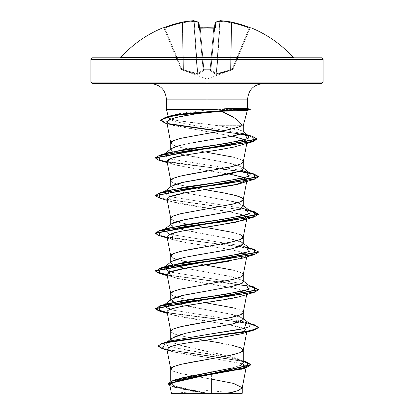 <?xml version="1.0" encoding="UTF-8"?>
<svg xmlns="http://www.w3.org/2000/svg" width="414" height="414" viewBox="0 0 414 414"><rect width="100%" height="100%" fill="white"/><g stroke="black" fill="none" stroke-linecap="round" stroke-linejoin="round"><path stroke-width="0.31" stroke-dasharray="2.07 1.55" d="M215.233 22.32L210.923 69.785L215.032 22.822A115.097 43.879 -84.6 0 1 219.787 21.409A115.097 43.879 -84.6 0 0 215.032 22.822L210.923 69.785L215.032 22.822L210.923 69.785L214.969 22.822L210.881 69.578L214.969 22.822L210.881 69.578L210.928 69.071L210.188 69.728L210.177 69.298L210.928 69.071L214.509 28.136L213.733 28.375A115.351 106.569 180 0 0 207 28.188L207 27.712L207 28.188A115.351 106.569 180 0 0 200.267 28.375L200.226 27.893L200.267 28.375A115.351 106.569 0 0 1 207 28.188A115.351 106.569 0 0 1 213.733 28.375L210.157 69.298L203.843 69.298L203.812 69.728L200.267 28.375L203.843 69.298L210.157 69.298L213.733 28.375A115.351 106.569 0 0 0 200.267 28.375L199.491 28.136L203.119 69.578L199.03 22.822L203.119 69.578L199.03 22.822L203.119 69.578L200.443 72L197.711 73.697L194.213 21.409A115.097 43.879 84.6 0 1 198.968 22.822L203.077 69.785L198.968 22.822A115.097 43.879 84.6 0 0 194.213 21.409L197.711 73.697L202.337 70.442M183.449 69.785L197.297 73.697A0.776 0.285 -80.3 0 0 197.395 74.36L183.48 70.447A0.776 0.264 108.9 0 1 183.449 69.785A0.776 0.264 -71.1 0 0 183.48 70.447L182.89 70.24L183.148 69.578L182.89 70.24L181.482 69.728L181.746 69.071L181.482 69.728L181.027 69.298A0.776 0.771 157.5 0 0 181.482 69.728L181.482 69.728A0.776 0.771 157.5 0 1 181.027 69.298L181.746 69.071L181.027 69.298L181.482 69.728L181.746 69.071L183.148 69.578L181.746 69.071L181.482 69.728L182.89 70.24L183.148 69.578L183.449 69.785L183.148 69.578L182.89 70.24L181.482 69.728L183.48 70.447A0.776 0.264 -71.1 0 1 183.449 69.785A0.776 0.264 108.9 0 0 183.48 70.447L190.388 72.667L183.48 70.447L197.395 74.36A0.776 0.285 -80.3 0 1 197.297 73.697L197.711 73.697L197.297 73.697A0.776 0.285 99.7 0 0 197.395 74.36L193.871 73.614L198.249 74.36A0.776 0.709 -113.3 0 1 197.711 73.697L203.077 69.785L197.711 73.697A0.776 0.709 66.7 0 0 198.249 74.36L203.755 70.447A0.776 0.688 -131.8 0 1 203.077 69.785A0.776 0.688 48.2 0 0 203.755 70.447L198.249 74.36L203.854 70.24A0.776 0.73 175 0 1 203.119 69.578A0.776 0.73 -5 0 0 203.854 70.24L203.812 69.728A0.776 0.73 175 0 1 203.072 69.071L203.812 69.728L203.843 69.298L203.854 70.24L203.812 69.728L207 69.811L207 79.09L207 69.811L210.188 69.728L210.157 69.298L210.188 69.728L210.928 69.071A0.776 0.73 -175 0 1 210.188 69.728L210.146 70.24A0.776 0.73 5 0 0 210.881 69.578A0.776 0.73 -175 0 1 210.146 70.24L215.751 74.36L210.245 70.447L210.188 69.728L207 69.811L207 79.09L207 69.811L203.812 69.728L210.188 69.728L210.245 70.447A0.776 0.688 -48.2 0 0 210.923 69.785L214.509 28.136L210.928 69.071L210.157 69.298A0.776 0.295 5 0 0 210.928 69.071A0.776 0.295 5 0 1 210.177 69.298A0.776 0.295 5 0 1 210.157 69.298L213.733 28.375L210.157 69.298L203.843 69.298L200.267 28.375L203.843 69.298L203.072 69.071A0.776 0.295 -5 0 0 203.843 69.298A0.776 0.295 -5 0 1 203.823 69.298A0.776 0.295 -5 0 1 203.072 69.071L198.968 22.822A115.097 43.879 -95.4 0 0 194.213 21.409A0.776 0.714 99.3 0 0 193.638 20.71A0.776 0.714 -80.7 0 1 194.213 21.409L193.793 21.409L197.297 73.697L197.711 73.697L194.213 21.409L193.793 21.409L194.213 21.409L197.711 73.697L183.449 69.785L190.316 72L197.297 73.697L193.793 21.409A115.097 105.932 -102.9 0 0 182.631 22.822L182.336 22.822L182.631 22.822L183.449 69.785L183.148 69.578L182.336 22.822L183.148 69.578L183.449 69.785L182.631 22.822A115.097 105.932 77.1 0 1 193.793 21.409A115.097 105.932 77.1 0 0 182.631 22.822L183.449 69.785L182.631 22.822L182.336 22.822A115.346 114.906 180 0 0 164.788 28.136L164.079 28.375L181.027 69.298L181.746 69.071L164.788 28.136L164.079 28.375L164.788 28.136L181.746 69.071L164.788 28.136A115.346 114.906 -0 0 1 182.336 22.822L183.148 69.578L181.746 69.071L183.148 69.578L182.336 22.822A115.346 114.906 0 0 0 164.788 28.136L181.746 69.071L181.027 69.298L164.001 28.188A0.776 0.776 0 0 0 163.644 27.8A0.776 0.776 0 0 1 164.001 28.188L164.079 28.375A0.776 0.771 -22.5 0 0 163.069 27.955L173.233 24.462L182.17 22.139A115.868 106.641 -102.9 0 1 193.41 20.71A115.868 44.174 -95.4 0 1 198.197 22.139L198.668 27.484L200.221 27.955A116.127 107.283 180 0 1 207 27.769A116.127 107.283 180 0 1 213.779 27.955L215.332 27.484L215.803 22.139A115.868 44.174 95.4 0 1 220.59 20.71A115.868 106.641 102.9 0 1 231.83 22.139L240.767 24.462L250.931 27.955A0.776 0.771 22.5 0 0 249.921 28.375L232.973 69.298L232.518 69.728L232.973 69.298L232.254 69.071L232.518 69.728L232.968 69.298L249.921 28.375L249.212 28.136L232.254 69.071L230.852 69.578L231.664 22.822A115.346 114.906 0 0 1 249.212 28.136A115.346 114.906 0 0 0 231.664 22.822L230.852 69.578L232.254 69.071L249.212 28.136L232.254 69.071L232.973 69.298L249.921 28.375L232.973 69.298L232.254 69.071L249.212 28.136L249.921 28.375L249.212 28.136A115.346 114.906 180 0 0 231.664 22.822L230.852 69.578L223.684 72L216.703 73.697L220.207 21.409A115.097 105.932 -77.1 0 1 231.369 22.822L230.551 69.785L231.369 22.822A115.097 105.932 -77.1 0 0 220.207 21.409L216.703 73.697L228.611 70.442M293.102 57.318L207 57.318L207 27.769L207 57.318L120.898 57.318L293.102 57.318M207 57.825L92.42 57.825L207 57.825M323.127 59.373L207 59.373L323.127 59.373M207 393.3L207 390.557L207 393.3L240.539 393.3L173.461 393.3L207 393.3L173.461 393.3L207 393.3L207 390.557L207 393.3M321.58 83.633L150.908 83.633L263.092 83.633L207 83.633L207 99.117L207 83.633L92.42 83.633L321.58 83.633M207 82.081L90.873 82.081L207 82.081M207 99.117L166.392 99.117L247.608 99.117L207 99.117L207 109.436L237.988 109.436L166.392 109.436L207 109.436L207 124.355L207 112.442M243.251 125.675L218.131 125.675L178.543 120.722L170.532 118.937L168.607 117.705L168.772 117.172L172.141 115.371L179.51 113.596L190.192 111.816M244.648 109.974L237.683 109.596L250.242 109.596L237.683 109.596L247.36 110.367M235.007 118.316C238.319 120.35 240.637 122.803 241.967 125.675M247.608 108.572L237.988 109.28L244.928 108.929M242.226 387.882L233.962 383.509L211.544 379.141L211.544 393.103L207 393.103L207 378.386L211.544 379.141L212.051 358.141L242.78 363.875L212.051 358.141L211.544 379.141L207 378.386L207 393.103L181.239 388.063L173.45 385.543L170.744 383.022L173.528 380.502L181.389 377.977M232.052 368.025L240.337 365.427L243.256 362.83C243.375 362.012 242.454 361.065 240.493 359.983C239.499 359.347 236.875 358.4 232.627 357.137L207 351.445L207 340.712L207 351.445L181.373 345.757L173.507 342.911L170.744 340.065L173.497 337.219M220.874 343.066L232.637 345.421M243.256 350.13L242.149 348.64L240.203 347.651L233.677 345.669L180.323 335.754L173.797 333.772L171.851 332.778L170.744 331.386M232.621 367.886L240.482 365.36M220.91 326.32L232.652 323.965M243.256 319.261L240.498 316.907L232.632 314.552L207 309.843L207 303.032L207 309.843L181.373 305.134L174.232 303.079L207 309.843L229.78 313.916L242.444 317.988L243.204 319.582M232.637 307.742L240.498 310.096L243.256 312.549M243.256 281.582L240.493 279.227L232.627 276.873L207 272.169L207 265.358L207 272.169L181.353 267.454M232.637 270.068L240.498 272.422L243.256 274.87M243.256 243.908L240.503 241.553L232.647 239.204L207 234.49L207 227.679L207 234.49L181.363 229.78L174.837 227.948L207 234.49L229.78 238.562L242.444 242.635L240.234 246.377M232.637 232.389L240.498 234.743M232.627 210.943L240.493 208.589M243.256 206.234L240.498 203.879L237.574 202.829M232.632 201.52L207 196.816L207 190.005L207 196.816L181.368 192.106L173.502 189.752L170.744 187.392L173.507 185.037M220.874 192.36L232.637 194.715M243.256 168.555L240.493 166.2L232.632 163.846L207 159.136L207 152.326L207 159.136L181.353 154.422L173.497 152.073L170.744 149.718L173.502 147.363M232.637 157.041L240.498 159.39L243.256 161.843M170.744 368.967L173.502 371.322L181.363 373.676L207 378.386L180.323 373.428L173.797 371.446L171.851 370.452L170.744 369.065M181.342 334.377L193.09 331.536M170.744 331.293L173.502 333.648L181.363 336.002L207 340.712M170.744 293.614L173.502 295.969L181.363 298.323L207 303.032L180.323 298.075L173.797 296.093L171.851 295.104L170.744 293.712M171.556 261.472L172.519 264.629L170.744 262.745L173.507 260.39M181.363 258.036L193.121 255.681M170.744 255.94L173.502 258.295L176.431 259.34L171.851 257.425L170.744 256.033M181.363 260.649L187.573 261.964M192.81 262.947L207 265.358L192.81 262.947M171.556 223.798L174.237 227.726L172.519 226.955M173.497 222.722L170.744 225.076L170.744 224.435M170.744 218.261L173.502 220.615L181.363 222.97L207 227.679L180.323 222.722L173.797 220.74L171.851 219.751L170.744 218.359M170.744 180.587L173.502 182.941L181.363 185.296L207 190.005L180.323 185.048L173.797 183.066L171.851 182.072L170.744 180.68M181.353 145.009L193.115 142.654M170.744 142.908L173.502 145.262L181.363 147.617L207 152.326L180.323 147.368L173.797 145.386L171.851 144.398L170.744 143.006M90.873 59.373L207 59.373L90.873 59.373M169.724 384.518L180.25 388.787L204.48 393.057L174.78 387.38L170.982 382.846L188.779 378.308L241.46 369.231L245.01 367.839L243.427 368.563M228.057 393.3L171.412 393.3M213.345 139.244L214.907 138.985M216.46 138.757L219.529 138.307M241.864 133.515L243.256 132.097L242.557 131.088L237.9 129.287L218.131 125.675L243.225 125.675M242.004 393.3L211.544 393.103L211.544 379.141M168.162 383.628L171.51 385.993L180.121 388.358L206.777 393.103L175.008 386.19L170.785 382.733L176.768 379.276M170.294 340.893L166.293 342.657L166.464 344.991L172.617 347.32L197.783 351.988L226.525 356.651L242.506 361.318L243.256 362.291L238.247 359.393L186.414 350.14L167.359 345.514L170.299 340.893M157.936 346.006L169.005 349.985L246.418 361.929M171.443 393.3L221.148 393.3L204.48 393.057L173.647 387.033L169.931 385.615L204.066 392.974L206.674 393.088L179.764 388.28L171.21 385.879L168.151 383.473M246.397 361.924L168.4 349.866L160.637 347.858L157.92 345.845M162.547 348.795L219.529 357.432L243.256 361.406L219.529 357.432L162.526 348.79M182.677 343.661L167.846 347.522L171.287 351.388L212.051 358.141L180.835 353.525L170.739 351.212L166.868 348.909L167.054 348.2M243.241 312.642L243.132 311.959L242.149 310.966L240.203 309.972L233.677 307.99L207 303.032M243.241 274.968L243.132 274.28L242.149 273.287L240.203 272.298L233.677 270.316L207 265.358M243.241 237.289L243.132 236.606L242.149 235.613L240.203 234.619L233.677 232.637L207 227.679M243.241 161.936L243.132 161.253L242.149 160.259L240.203 159.271L233.677 157.284L207 152.326M221.226 111.288L216.46 111.609M182.031 116.21L180.157 116.598M173.652 118.15L166.728 121.69M232.275 136.17L172.25 125.276L170.433 124.661L232.264 136.175M241.538 145.164L244.912 139.694L247.075 141.981L243.292 144.569L233.589 147.146L222.898 149.154M215.44 150.396L214.105 150.598M188.996 154.469L184.929 155.172M167.008 161.258L174.563 164.839L195.294 168.726L229.165 174.03M167.008 198.937L170.439 201.271L179.376 203.61L235.944 213.029L244.343 215.399L246.992 217.774L246.314 218.721M167.008 236.617L172.617 239.665L185.57 242.475L217.065 247.386L238.754 251.36L246.568 254.387L246.992 255.454L246.718 256.882M246.713 256.012L228.813 261.239M167.008 274.285L177.73 278.612L234.283 288.041L243.913 290.587L246.992 293.133L242.128 295.948M167.008 311.97L170.496 314.324L179.536 316.679L236.094 326.097L244.389 328.452L246.992 330.807L242.262 333.586M206.984 340.054L203.491 340.536M194.099 341.866L190.502 342.404M188.173 342.761L184.82 343.299M177.741 344.583L175.282 345.105M226.044 108.582L212.403 109.436M207 109.876L172.674 115.206L168.772 117.172L173.44 121.219L193.343 125.266L242.138 133.365L193.343 125.266L173.44 121.219L168.772 117.172C165.973 119.568 185.782 121.959 207 124.355L218.131 125.675L242.661 131.171L243.256 132.071M167.851 152.782L169.585 158.914L241.481 170.439L169.585 158.914L163.742 154.551L164.575 154.034M167.851 190.461L169.585 196.593L241.481 208.118L169.585 196.593L163.747 192.231L164.575 191.708M164.353 229.428L163.804 229.858L164.575 229.387L169.585 234.267L241.481 245.792L249.13 247.867M250.253 286.421L241.486 283.471L169.58 271.946L241.481 283.466L249.13 285.541M250.258 324.095L241.481 321.145L169.585 309.62L241.481 321.145L249.13 323.22M254.346 324.757L239.763 321.916L167.106 312.492L239.763 321.916L249.647 323.624M254.351 287.078L167.106 274.818L249.647 285.945M254.351 249.404L239.763 246.563L184.954 239.789L163.406 236.404L155.39 233.02L163.406 236.404L184.949 239.789L239.763 246.563L249.647 248.271M254.351 211.725L167.613 199.553L158.779 197.525L155.405 195.496L158.774 197.525L167.608 199.553L254.336 211.72M155.39 157.667L163.401 161.051L184.949 164.436L239.763 171.21L185.56 164.518L163.954 161.17L155.405 157.822M252.556 136.403L247.644 135.218L252.54 136.397M240.834 133.97L220.828 131.14L240.834 133.97M168.058 123.563L160.642 120.298L168.058 123.563M258.61 327.526L253.497 324.83L239.163 322.139L167.173 312.818L239.163 322.139L253.492 324.83L258.61 327.521M258.61 289.847L249.212 286.172L224.435 282.493L167.173 275.139L224.429 282.493L249.207 286.167L258.61 289.847M258.61 252.173L253.497 249.476L239.163 246.785L167.173 237.465M159.649 198.109L250.196 211.021L159.669 198.115M159.649 160.435L239.163 171.432L167.173 162.112M257.042 139.28L248.483 135.709L257.027 139.125M240.249 134.188L219.798 131.321L240.249 134.188M241.921 333.689L245.502 328.98L226.53 324.271L172.079 314.852L167.039 311.494L175.795 307.737L240.306 296.476M241.911 296.015L240.467 289.479L172.079 277.173L167.282 275.719M241.921 258.336L246.568 254.387C242.925 250.951 221.278 248.069 206.12 245.73C189.229 243.23 178.61 241.357 174.258 240.11M246.32 218.721L243.882 215.213L228.342 211.559L172.084 201.825L168.208 197.281M241.921 182.983L246.314 181.042M233.486 174.848L195.294 168.726L172.084 164.146L167.127 161.584M170.433 124.661L166.728 122.14M159.644 235.783L239.163 246.785L253.197 249.399L258.595 252.012M250.258 248.747L241.481 245.792L169.59 234.272L163.747 229.905M250.253 211.068L241.486 208.118M207 140.299L181.151 145.06M171.556 148.445L171.727 151.12L178.791 153.791L229.78 163.209L242.444 167.282L240.032 171.106M171.556 186.119L174.232 190.047M174.837 190.269L184.825 192.867L229.775 200.888L242.444 204.961L243.256 206.203M232.875 248.56L207 253.327M174.837 265.622L184.825 268.22L229.775 276.236L242.444 280.309L243.256 281.551M250.242 109.28L237.988 109.28L250.242 109.28M237.683 109.596L237.988 109.436M242.506 361.318L229.17 356.216L178.315 344.831L171.479 341.524L171.913 338.217M203.077 69.785L203.119 69.578A0.776 0.73 175 0 0 203.854 70.24A0.776 0.73 -5 0 1 203.119 69.578L203.072 69.071A0.776 0.73 175 0 0 203.812 69.728A0.776 0.73 -5 0 1 203.072 69.071L203.823 69.298L203.812 69.728L203.843 69.298L210.157 69.298L210.188 69.728L210.157 69.298A0.776 0.295 -175 0 0 210.177 69.298L210.188 69.728A0.776 0.73 -175 0 0 210.928 69.071L210.881 69.578A0.776 0.73 5 0 1 210.146 70.24A0.776 0.73 -175 0 0 210.881 69.578L210.923 69.785A0.776 0.688 -48.2 0 1 210.245 70.447L216.092 74.406L210.245 70.447A0.776 0.688 131.8 0 0 210.923 69.785L216.289 73.697L219.787 21.409L216.289 73.697L210.923 69.785A0.776 0.688 131.8 0 1 210.245 70.447L210.188 69.728L203.812 69.728L203.755 70.447A0.776 0.688 48.2 0 1 203.077 69.785A0.776 0.688 -131.8 0 0 203.755 70.447L198.249 74.36A0.776 0.709 66.7 0 1 197.711 73.697A0.776 0.709 -113.3 0 0 198.249 74.36L197.395 74.36A0.776 0.285 99.7 0 1 197.297 73.697L185.389 70.442M214.561 27.919A0.776 0.719 -175 0 0 214.509 28.136L214.535 27.841L213.733 28.375L214.509 28.136A0.776 0.719 5 0 1 214.623 27.816M216.092 74.406L223.612 72.667L232.518 69.728L223.612 72.667L216.092 74.406M230.551 69.785L216.703 73.697L230.551 69.785A0.776 0.264 -108.9 0 1 230.52 70.447A0.776 0.264 71.1 0 0 230.551 69.785L230.852 69.578L231.11 70.24L230.852 69.578L232.254 69.071L232.518 69.728L232.254 69.071L232.973 69.298A0.776 0.771 -19.9 0 1 232.518 69.728A0.776 0.771 -157.5 0 0 232.973 69.298L232.968 69.298A0.776 0.771 -157.5 0 1 232.518 69.728L232.518 69.728A0.776 0.771 22.5 0 0 232.973 69.298A0.776 0.771 160.1 0 1 232.518 69.728L231.11 70.24L232.518 69.728L232.254 69.071L230.852 69.578L231.11 70.24L230.52 70.447L231.11 70.24L230.852 69.578L230.551 69.785A0.776 0.264 71.1 0 1 230.52 70.447L215.751 74.36A0.776 0.709 113.3 0 0 216.289 73.697L219.787 21.409L220.207 21.409L216.703 73.697L216.289 73.697L216.703 73.697L220.207 21.409L219.787 21.409L216.289 73.697A0.776 0.709 113.3 0 1 215.751 74.36A0.776 0.709 -66.7 0 0 216.289 73.697L216.703 73.697L216.289 73.697A0.776 0.709 -66.7 0 1 215.751 74.36L216.605 74.36A0.776 0.285 -99.7 0 0 216.703 73.697A0.776 0.285 80.3 0 1 216.605 74.36L230.52 70.447A0.776 0.264 -108.9 0 0 230.551 69.785L231.369 22.822L231.664 22.822L231.369 22.822L230.551 69.785L230.852 69.578L231.664 22.822L231.369 22.822A115.097 105.932 102.9 0 0 220.207 21.409L219.787 21.409A115.097 43.879 95.4 0 0 215.032 22.822A0.776 0.699 66.7 0 1 215.425 22.185A0.776 0.699 -113.3 0 1 215.803 22.139L215.332 27.484L213.779 27.955A116.127 107.283 0 0 0 207 27.769A116.127 107.283 0 0 0 200.221 27.955L198.668 27.484L198.197 22.139A115.868 44.174 84.6 0 0 193.41 20.71A115.868 106.641 77.1 0 0 182.17 22.139A116.122 115.677 0 0 0 164.508 27.484L164.788 28.136L164.508 27.484L163.069 27.955A0.776 0.771 157.5 0 1 164.079 28.375A0.776 0.771 157.5 0 0 163.339 27.893A0.776 0.771 -22.5 0 1 164.079 28.375L164.788 28.136L164.508 27.484L164.788 28.136A115.346 114.906 180 0 1 182.336 22.822L182.17 22.133L182.631 22.822A0.776 0.3 79.5 0 0 182.222 22.128M199.377 27.816A0.776 0.719 -5 0 1 199.491 28.136L200.267 28.375L199.491 28.136A0.776 0.719 175 0 0 199.439 27.919M216.605 74.36A0.776 0.285 80.3 0 0 216.703 73.697A0.776 0.285 -99.7 0 1 216.605 74.36M210.923 69.785L216.289 73.697M163.292 27.909L164.079 28.375L163.292 27.909L164.508 27.484L182.196 22.128A0.776 0.3 -100.5 0 0 182.17 22.139A0.776 0.3 79.5 0 1 182.196 22.128A0.776 0.3 79.5 0 1 182.631 22.822A0.776 0.3 -100.5 0 0 182.196 22.128A0.776 0.3 -100.5 0 1 182.631 22.822A115.097 105.932 -102.9 0 1 193.793 21.409A0.776 0.3 -93.9 0 0 193.452 20.7A0.776 0.3 -93.9 0 1 193.793 21.409A0.776 0.3 86.1 0 0 193.473 20.705M182.196 22.128L193.447 20.7A0.776 0.3 -93.9 0 0 193.41 20.71A0.776 0.3 86.1 0 1 193.452 20.7A0.776 0.3 86.1 0 1 193.793 21.409L194.213 21.409A115.097 43.879 -95.4 0 1 198.968 22.822A0.776 0.699 -66.7 0 0 198.575 22.185A0.776 0.699 -66.7 0 1 198.968 22.822L198.767 22.32M213.774 27.893L213.733 28.375L213.779 27.893M220.362 20.71A0.776 0.714 -99.3 0 0 219.787 21.409L220.59 20.71L220.207 21.409A0.776 0.3 93.9 0 1 220.548 20.7A0.776 0.3 93.9 0 1 220.553 20.7A0.776 0.3 93.9 0 0 220.207 21.409A115.097 105.932 102.9 0 1 231.369 22.822L231.83 22.133L231.664 22.822A115.346 114.906 180 0 1 249.212 28.136L249.492 27.484L249.212 28.136L249.921 28.375A0.776 0.771 22.5 0 1 250.661 27.893A0.776 0.771 -157.5 0 0 249.921 28.375L249.921 28.375A0.776 0.771 -157.5 0 1 250.931 27.955L249.492 27.484L249.212 28.136L249.492 27.484A116.122 115.677 0 0 0 231.83 22.139L231.804 22.128A0.776 0.3 -79.5 0 1 231.83 22.139L231.369 22.822L231.83 22.139A115.868 106.641 -77.1 0 0 220.59 20.71A115.868 44.174 -84.6 0 0 215.803 22.139A0.776 0.756 5 0 0 214.969 22.822A0.776 0.756 -175 0 1 215.803 22.139A0.776 0.699 66.7 0 0 215.032 22.822A0.776 0.699 -113.3 0 1 215.425 22.185L220.553 20.7A0.776 0.3 -86.1 0 1 220.59 20.71A0.776 0.3 93.9 0 0 220.548 20.7A0.776 0.3 -86.1 0 0 220.207 21.409L219.787 21.409A0.776 0.714 -99.3 0 1 220.59 20.71A0.776 0.714 80.7 0 0 219.787 21.409A115.097 43.879 95.4 0 0 215.032 22.822L214.509 28.136A0.776 0.719 -175 0 1 215.332 27.484A0.776 0.719 5 0 0 214.509 28.136L214.68 27.79L213.733 28.375A115.351 106.569 180 0 0 200.267 28.375L200.226 27.893L200.267 28.375L199.491 28.136A0.776 0.719 -5 0 0 198.668 27.484A0.776 0.719 175 0 1 199.491 28.136L199.03 22.822A0.776 0.756 -5 0 0 198.197 22.139A0.776 0.699 113.3 0 1 198.575 22.185A0.776 0.699 -66.7 0 0 198.197 22.139A0.776 0.756 175 0 1 199.03 22.822L198.968 22.822A0.776 0.699 113.3 0 0 198.575 22.185L193.623 20.71M194.213 21.409A0.776 0.714 -80.7 0 0 193.41 20.71A0.776 0.714 99.3 0 1 194.213 21.409M231.778 22.128A0.776 0.3 -79.5 0 0 231.369 22.822A0.776 0.3 -79.5 0 1 231.804 22.128L220.377 20.71M249.492 27.484L231.83 22.139M181.063 69.381L207 79.09L232.937 69.381M240.539 393.3L207.01 390.557L173.461 393.3M168.607 117.705L168.291 116.525M170.744 383.038L170.744 381.284M170.744 340.065L170.744 339.144M170.744 262.745L170.744 262.114M170.744 187.392L170.744 186.761M170.744 149.718L170.744 149.081M246.144 367.513L246.082 367.844M238.247 359.393L243.256 360.961M174.78 387.38L173.647 387.033M167.101 350.135L171.287 351.388M246.718 332.235L246.992 330.807M246.718 294.556L246.992 293.133M246.827 218.628L246.992 217.774M246.775 143.56L247.075 141.981M246.149 171.624L249.13 172.514M246.144 209.298L249.13 210.188M172.079 314.852L167.282 313.398M172.079 239.499L167.282 238.045M172.084 201.825L167.282 200.366M172.084 164.146L167.282 162.692M172.038 125.214L167.023 123.677M242.444 317.988L243.256 318.625M243.256 280.951L242.444 280.309M243.256 243.277L242.444 242.635M243.256 205.598L242.444 204.961M163.747 192.231L164.87 191.351M243.256 167.924L242.444 167.282M163.742 154.551L164.87 153.672M243.256 131.631L242.661 131.171M167.411 341.773L166.293 342.657M199.32 27.79L200.221 27.893M249.999 28.188L250.661 27.904M200.806 27.867L203.145 27.769M207 27.712L213.583 27.883"/><path stroke-width="0.62" d="M250.501 27.852L240.767 24.462L231.83 22.139A115.868 106.641 102.9 0 0 220.59 20.71A115.868 44.174 95.4 0 0 215.803 22.139L215.332 27.484L213.779 27.955A116.127 107.283 180 0 0 207 27.769A116.127 107.283 180 0 0 200.221 27.955L200.221 27.955A116.127 107.283 0 0 1 207 27.769L207 57.318L293.102 57.318C281.297 44.334 267.263 34.486 251.008 27.769L250.501 27.852L250.931 27.955A0.776 0.771 -157.5 0 0 250.661 27.893A0.776 0.771 22.5 0 1 250.931 27.955L250.356 27.8M162.992 27.769A0.776 0.776 0 0 1 163.644 27.8A0.776 0.776 0 0 0 162.992 27.769L162.992 27.769C146.737 34.486 132.703 44.334 120.898 57.318L207 57.318L207 59.373L323.127 59.373L207 59.373L207 83.633L321.58 83.633L207 83.633L207 99.117L166.392 99.117C165.445 89.74 160.28 84.58 150.908 83.633M321.58 83.633L323.127 82.081L207 82.081L323.127 82.081L323.127 59.373L321.58 57.825L92.42 57.825L207 57.825L207 57.318L293.102 57.318L294.25 57.825M247.365 110.347L221.226 111.288L235.007 118.316M212.403 109.436L207 109.876L212.403 109.436L207 109.436L207 109.876L207 109.436L166.392 109.436L212.403 109.436L237.165 108.297L247.603 108.587L247.608 99.117L207 99.117L207 109.436L207 99.117L166.392 99.117L166.392 109.436L168.291 116.525M207 340.712L220.874 343.066M232.637 345.421L240.498 347.776L243.256 350.13L240.498 352.485L232.637 354.839L207 359.549L207 372.931L232.621 367.886M240.482 365.36L243.256 362.83L243.256 362.291L243.256 362.83L242.087 360.982M232.652 323.965L240.503 321.616L243.256 319.261L243.256 312.451L240.498 314.806L232.637 317.16L207 321.869L207 328.68L220.91 326.32M207 303.032L232.637 307.742M243.256 281.551L240.555 283.916L232.715 286.276L207 291.006L232.632 286.297L240.498 283.937L243.256 281.587L243.256 274.777L240.498 277.132L232.637 279.486L207 284.195L207 291.006L207 284.195L181.363 288.905L173.502 291.259L170.744 293.614L170.744 300.424L173.507 298.07L181.368 295.71L207 291.006L184.225 295.079L171.556 299.151L174.232 303.079L170.744 300.424M207 265.358L232.637 270.068M193.121 255.681L220.885 250.972L232.647 248.617L240.498 246.263L243.256 243.908L243.256 237.098L240.498 239.458L232.637 241.807L207 246.521L207 253.327L207 246.521L181.363 251.231L173.502 253.585L170.744 255.94L170.744 262.114M207 227.679L232.637 232.389M240.498 234.743L243.256 237.098M232.637 194.715L240.498 197.069L243.256 199.424L240.498 201.778L232.637 204.133L207 208.842L207 215.653L232.627 210.943M240.239 208.697L243.256 206.234L243.256 199.424M237.574 202.829L232.632 201.52M173.497 222.722L181.358 220.362L207 215.653L207 208.842L233.677 203.885L240.203 201.903L242.149 200.909L243.132 199.921L243.132 198.927L242.149 197.939L237.351 195.951L224.259 192.981L207 190.005L220.874 192.36M173.233 185.156L181.373 182.683L220.874 175.619L232.642 173.264L240.503 170.91L243.256 168.555L243.256 161.75L240.498 164.104L232.637 166.459L207 171.168L207 177.973L207 171.168L181.363 175.878L173.502 178.232L170.744 180.587L170.744 186.761M207 152.326L232.637 157.041M181.389 377.977L207 372.931L207 359.549L181.363 364.258L173.502 366.613L170.744 368.967L170.744 381.284M173.223 337.369L181.342 334.377M193.09 331.536L207 328.68L207 321.869L181.363 326.584L173.502 328.933L170.744 331.293L170.744 339.144M181.353 267.454L172.519 264.629L174.837 265.622M173.171 260.541L181.363 258.036M187.573 261.964L181.363 260.649M174.837 227.948L174.237 227.726L174.837 227.948M172.519 226.955L170.744 225.076M229.165 174.03L242.537 177.068L246.992 180.1L236.404 184.396L184.178 192.986L168.208 197.281L167.008 198.937L170.759 218.452L170.868 217.764L171.851 216.776L173.797 215.782L180.323 213.8L207 208.842L181.363 213.552L173.502 215.906L170.744 218.261L170.744 224.435M173.502 147.363L181.353 145.009M193.115 142.654L207 140.299L207 133.489L181.363 138.198L173.502 140.553L170.744 142.908L170.744 149.081M263.092 83.633C253.72 84.58 248.555 89.74 247.608 99.117L207 99.117L207 82.081L90.873 82.081L207 82.081L207 59.373L90.873 59.373L207 59.373L207 57.825L321.58 57.825M242.78 363.875L246.34 366.493L245.01 367.839L242.78 363.875M243.427 368.563L177.735 380.528L169.724 384.518L171.412 393.3M189.628 393.3L228.057 393.3L238.21 390.593L242.226 387.882L246.082 367.844M166.728 121.69L170.759 143.099L170.868 142.411L171.851 141.422L173.797 140.429L180.323 138.447L207 133.489C224.631 130.886 236.29 128.278 241.967 125.675L237.062 127.626L228.989 129.582L207 133.489L207 140.299L213.412 139.233M214.907 138.985L207 140.299M241.864 133.515L230.541 136.501L219.529 138.307L230.541 136.501L238.635 134.7L242.811 132.894L243.256 132.071M211.544 379.141L233.579 383.411L242.242 387.685L238.469 390.495L228.057 393.3L242.242 393.3L242.242 387.685M243.256 360.961L246.418 361.929L248.783 366.566L227.912 371.198L173.026 380.466L176.768 379.276L232.052 368.025M162.153 343.356L170.299 340.893L207 334.569L207 336.629L162.153 343.356L157.936 346.006M173.026 380.466L168.162 383.628M250.967 364.667L250.967 364.977L168.151 383.788L168.151 383.473L250.967 364.667L246.397 361.924M157.92 346.161L161.543 343.542L171.991 341.239L207 336.629L207 336.944L171.991 341.55L161.543 343.858L157.92 346.161L162.547 348.795M168.151 383.788L169.931 385.615L171.81 381.18L192.805 376.75L245.947 367.886L250.894 364.646L243.256 361.406L250.951 364.822M167.101 350.135L162.526 348.79L165.253 342.864L207 336.944L207 340.049L182.677 343.661M166.863 348.909L170.759 369.159L170.868 368.47L171.851 367.482L173.797 366.488L180.323 364.506L189.741 362.524L229.268 355.585L240.203 352.609L242.149 351.615L243.241 350.322L246.718 332.235M242.128 295.948L237.315 297.221C232.29 298.416 222.189 300.134 207 302.375C191.284 304.802 168.477 307.845 167.039 311.494L170.759 331.485L170.868 330.796L171.851 329.803L173.797 328.814L180.323 326.827L189.741 324.845L229.268 317.905L240.203 314.93L242.149 313.941L243.241 312.642L246.718 294.556M228.813 261.239L182.419 268.665L170.801 271.475L167.008 274.285L170.759 293.805L170.868 293.117L171.851 292.129L173.797 291.135L180.323 289.153L233.677 279.238L240.203 277.256L242.149 276.262L243.132 275.274L246.718 256.882M246.314 218.721L235.483 222.271L179.826 231.498L169.937 234.127L167.008 236.617L170.759 256.131L170.868 255.443L171.851 254.45L173.797 253.461L180.323 251.474L189.741 249.492L229.268 242.552L240.203 239.577L242.149 238.588L243.241 237.289L246.827 218.628M184.929 155.172L171.955 158.07L167.008 161.258L170.759 180.778L170.868 180.09L171.851 179.096L173.797 178.108L180.323 176.126L189.741 174.139L229.268 167.199L240.203 164.223L242.149 163.235L243.241 161.936L246.775 143.56M241.967 125.675C239.52 120.64 232.606 115.848 221.226 111.288L236.917 110.667L239.887 109.596L239.887 109.28L237.165 108.297L226.044 108.582M216.46 111.609L197.68 113.55L182.031 116.21M180.157 116.598L173.652 118.15M166.723 122.109L170.433 124.661M232.264 136.175L244.912 139.694L232.275 136.17M222.898 149.154L215.44 150.396M214.105 150.598L188.996 154.469M246.992 255.454L246.713 256.012M242.262 333.586L206.984 340.054M203.491 340.536L194.099 341.866M190.502 342.404L188.173 342.761M184.82 343.299L177.741 344.583M175.282 345.105L167.054 348.2M164.575 154.034L184.064 149.485L216.144 144.931L242.48 140.382L248.555 138.105L248.654 135.833L242.138 133.365L244.276 133.955L247.613 138.659L226.774 143.368L167.851 152.782L159.654 155.214L227.338 145.806L253.875 141.107L252.556 136.403L244.276 133.955M164.575 191.708L184.251 187.128L216.558 182.548L243.561 177.973L250.004 175.681L250.258 173.394L241.481 170.439L246.149 171.624L248.778 176.333L226.939 181.042L167.851 190.461L159.644 192.888L227.524 183.469L254.998 178.76L254.351 174.051L239.763 171.21L253.663 173.854L258.61 176.504L155.405 195.496L159.644 192.888M241.486 208.118L246.144 209.298L248.783 214.007L226.944 218.716L167.851 228.135L164.575 229.387L184.251 224.807L216.563 220.227L243.567 215.647L250.009 213.355L250.253 211.068L243.256 205.598M246.149 246.977L248.778 251.686L226.934 256.395L167.851 265.814L169.58 271.946L163.742 267.584L181.849 262.874L214.685 258.165L243.023 253.456L249.906 251.101L250.258 248.747L243.256 243.277M246.149 284.651L248.783 289.36L226.944 294.069L167.856 303.488L169.585 309.62L163.747 305.258L181.86 300.548L214.7 295.839L243.028 291.13L249.906 288.775L250.253 286.421L243.256 280.951M246.149 322.325L244.457 328.447L207 334.569L207 336.629L250.149 330.693L258.424 327.722L254.346 324.757L249.13 323.22M249.647 285.945L258.61 289.531L155.39 308.373L158.407 310.433L167.106 312.492L155.887 309.206L159.649 305.915L227.529 296.496L254.998 291.787L254.351 287.078L249.13 285.541M249.647 248.271L258.61 251.857L155.39 270.694L158.407 272.754L167.106 274.818L155.887 271.527L159.644 268.241L227.529 258.822L255.003 254.113L254.351 249.404L249.13 247.867M254.336 211.72L258.61 214.183L155.39 233.02L159.654 230.562L227.534 221.143L255.003 216.434L254.351 211.725L249.13 210.188M155.405 157.822L159.654 155.214M247.644 135.218L240.834 133.97L247.644 135.218M220.828 131.14L168.058 123.563L220.828 131.14M160.642 120.298L165.383 117.39L186.947 113.338L239.887 109.28L178.134 114.709L165.269 117.426L160.642 120.298M249.647 323.624L258.61 327.21L254.682 329.565L243.494 331.919L207 336.629L207 336.944L243.494 332.235L254.682 329.88L258.61 327.526L254.351 329.979L207 336.944L207 340.049L241.921 333.689L254.351 329.979M167.173 312.818L158.427 310.754L155.39 308.689L258.61 289.847L254.351 292.3L186.476 301.718L159.002 306.427L159.644 311.137L167.173 312.818M258.595 252.012L254.346 254.626L186.46 264.044L158.997 268.753L159.654 273.463L167.173 275.139L158.422 273.074L155.39 271.01L258.61 252.173L258.61 251.857M167.173 237.465L158.427 235.4L155.39 233.336L258.61 214.493L250.196 211.021L258.424 213.986L254.356 216.946L186.476 226.365L159.002 231.074L159.644 235.783L167.282 238.045M159.669 198.115L155.39 195.656L258.61 176.819L253.492 174.123L239.163 171.432L253.197 174.046L258.595 176.659M167.173 162.112L158.422 160.047L155.39 157.982L257.042 139.28L257.042 138.969L155.39 157.667L155.39 157.982M248.483 135.709L240.249 134.188L248.483 135.709M219.798 131.321L169.119 124.117L219.798 131.321M165.103 123.098L160.627 120.453L165.269 117.736L178.134 115.025L239.887 109.596L191.77 112.97L170.992 116.344L160.974 119.718L165.082 123.093L167.023 123.677M252.54 136.397L257.042 138.969M240.306 296.476L254.351 292.3M172.079 277.173L168.498 272.464L187.47 267.754L241.921 258.336L254.346 254.626M174.258 240.11L172.079 239.499L173.507 232.968C179.774 231.271 193.561 228.89 214.871 225.837L241.921 220.662L246.32 218.721M168.208 197.281C182.165 191.185 235.245 186.424 241.859 183.004L254.346 179.272L186.466 188.691L158.997 193.4L159.649 198.109L167.282 200.366M246.314 181.042L244.84 177.942L233.486 174.848M167.127 161.584C166.49 159.204 173.818 156.828 189.11 154.448L218.064 149.966L233.589 147.146L252.814 141.754L185.834 151.094L158.872 155.762L159.649 160.435L167.282 162.692M166.728 122.14L169.228 119.667L177.42 117.198L197.68 113.55L221.226 111.288M257.027 139.125L252.814 141.754M258.61 176.814L254.346 179.272M243.204 319.582L231.943 324.131L207 328.68L207 334.569L240.679 329.332L249.451 326.713L250.258 324.095L243.256 318.625M219.529 138.307L216.46 138.757M181.151 145.06L171.556 148.445L164.87 153.672M240.032 171.106L207 177.973L184.225 182.046L171.556 186.119L164.87 191.351M174.232 190.047L174.837 190.269M243.256 206.203L240.55 208.563L232.704 210.928L184.22 219.725L171.556 223.798L164.353 229.428M240.234 246.377L232.875 248.56M207 253.327L184.225 257.399L171.556 261.472L163.742 267.584M92.42 83.633L207 83.633L92.42 83.633L90.873 82.081L90.873 59.373L92.42 57.825M171.443 393.3L242.004 393.3M237.165 108.297L239.887 109.28L250.242 109.28L239.887 109.28L239.887 109.596L250.242 109.596L239.887 109.596L236.917 110.667M167.411 341.773L171.913 338.217L184.83 333.451L207 328.68L207 334.569L170.294 340.893M119.749 57.825L120.898 57.318L207 57.318L207 27.769A116.127 107.283 0 0 1 213.779 27.955L215.332 27.484A0.776 0.719 -175 0 0 214.561 27.919M199.439 27.919A0.776 0.719 175 0 0 198.668 27.484L200.221 27.955L198.668 27.484L198.197 22.139A115.868 44.174 -95.4 0 0 193.41 20.71A115.868 106.641 -102.9 0 0 182.17 22.139L173.233 24.462L164.508 27.484A116.122 115.677 -0 0 1 182.17 22.139A115.868 106.641 77.1 0 1 193.41 20.71A0.776 0.714 -80.7 0 1 193.638 20.71A0.776 0.714 99.3 0 0 193.41 20.71A0.776 0.3 -93.9 0 1 193.452 20.7A0.776 0.3 86.1 0 0 193.41 20.71A115.868 44.174 84.6 0 1 198.197 22.139A0.776 0.699 -66.7 0 1 198.575 22.185L198.197 22.139L199.03 22.822L199.465 27.841L199.03 22.822A0.776 0.756 175 0 0 198.197 22.139L198.668 27.484A0.776 0.719 -5 0 1 199.377 27.816M214.535 27.841L215.032 22.822L214.535 27.841M193.473 20.705A0.776 0.3 86.1 0 0 193.452 20.7L182.196 22.128A0.776 0.3 79.5 0 0 182.17 22.139A0.776 0.3 -100.5 0 1 182.196 22.128L163.339 27.904A0.776 0.771 157.5 0 0 163.069 27.955A0.776 0.771 -22.5 0 1 163.339 27.893M198.767 22.32L199.03 22.822L198.565 22.18L193.447 20.7M214.623 27.816A0.776 0.719 5 0 1 215.332 27.484L215.803 22.139A0.776 0.756 -175 0 0 214.969 22.822L215.803 22.139L215.233 22.32M220.527 20.705L231.83 22.139A0.776 0.3 -79.5 0 0 231.804 22.128L231.83 22.139A115.868 106.641 -77.1 0 0 220.59 20.71L220.553 20.7A0.776 0.3 93.9 0 1 220.59 20.71L215.435 22.18L214.969 22.822L215.435 22.18A0.776 0.699 66.7 0 1 215.803 22.139A115.868 44.174 -84.6 0 1 220.59 20.71A0.776 0.714 -99.3 0 0 220.362 20.71M231.83 22.139A116.122 115.677 0 0 1 249.492 27.484L250.931 27.955M203.145 27.769L199.32 27.79L199.491 28.136M247.365 110.341L243.256 125.675L243.256 132.097M243.256 362.83L243.256 350.13M246.34 366.493L246.144 367.513M241.46 369.231L245.947 367.886M243.241 199.615L246.992 180.1M172.674 115.206L165.383 117.39M249.13 172.514L254.351 174.051M167.851 228.135L159.654 230.562M167.851 265.814L159.644 268.241M167.856 303.488L159.649 305.915M258.61 327.526L258.61 327.21M155.39 308.689L155.39 308.373M258.61 289.847L258.61 289.531M155.39 271.01L155.39 270.694M155.39 233.336L155.39 233.02M258.61 214.493L258.61 214.183M155.39 195.656L155.39 195.341M258.61 176.819L258.61 176.504M160.627 120.453L160.627 120.138M167.282 313.398L159.644 311.137M167.282 275.719L159.654 273.463M241.921 220.662L254.356 216.946M163.747 305.258L171.556 299.151M250.258 173.394L243.256 167.924M248.654 135.833L243.256 131.631M247.261 110.393L250.242 109.596L250.242 109.28L247.52 108.551M207 27.712L213.583 27.883M214.509 28.136L214.68 27.79M231.83 22.133L249.492 27.484M200.221 27.893L200.806 27.867"/></g></svg>
